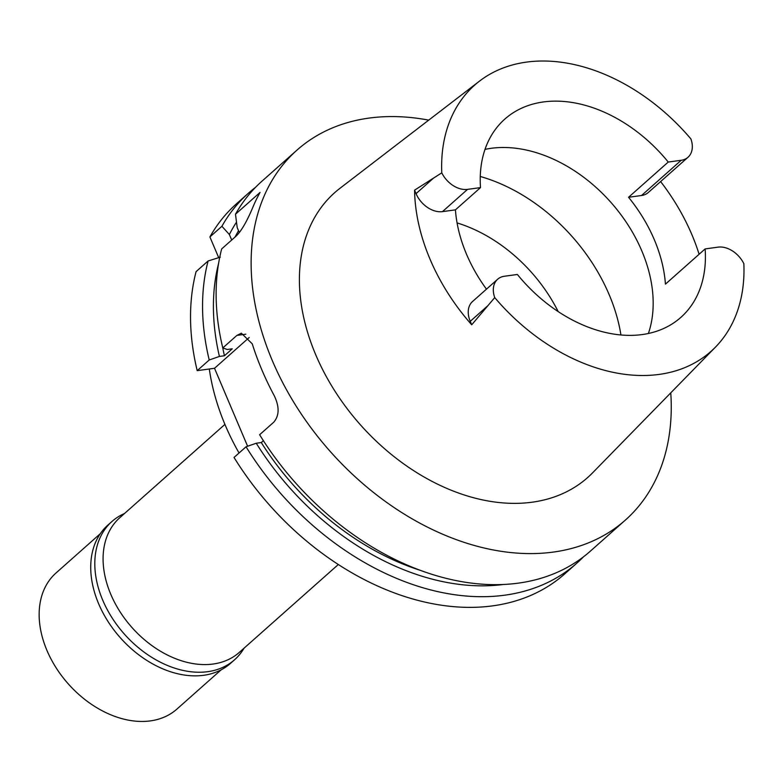 <?xml version="1.0" encoding="UTF-8"?>
<svg xmlns="http://www.w3.org/2000/svg" width="783" height="783" viewBox="0 0 783 783"><rect width="100%" height="100%" fill="white"/><g stroke="black" fill="none" stroke-linecap="round" stroke-linejoin="round"><path stroke-width="1.17" d="M743.85 263.675A178.005 126.083 -131.6 0 1 715.564 347.016A178.005 126.083 -131.6 0 1 659.1 374.421A178.005 126.083 -131.6 0 1 494.729 297.599A23.275 16.482 -131.6 0 1 497.626 279.257A23.275 16.482 -131.6 0 1 504.409 276.242L517.377 274.481A132.581 93.911 48.4 0 0 642.187 334.566A132.581 93.911 48.4 0 0 680.818 317.418A132.581 93.911 48.4 0 0 705.131 248.916L718.099 247.144A23.275 16.482 -131.6 0 1 743.85 263.675M479.548 81.089A178.005 126.083 -131.6 0 1 526.528 62.102A178.005 126.083 -131.6 0 1 690.9 138.924A23.275 16.482 -131.6 0 1 688.003 157.266A23.275 16.482 -131.6 0 1 681.22 160.28L668.251 162.042A132.581 93.911 48.4 0 0 543.441 101.947A132.581 93.911 48.4 0 0 504.81 119.104A132.581 93.911 48.4 0 0 480.508 187.607L467.539 189.378A23.275 16.482 -131.6 0 1 441.778 172.847A178.005 126.083 -131.6 0 1 479.548 81.089L339.979 188.292A190.494 134.93 48.4 0 0 332.432 387.135A190.494 134.93 48.4 0 0 532.127 502.206A190.494 134.93 48.4 0 0 592.555 472.873L715.564 347.016M660.627 181.568A181.773 128.755 -131.6 0 1 699.102 254.26M705.131 248.916L665.433 284.141A132.581 93.911 48.4 0 0 628.553 197.277L641.522 195.505A23.275 16.482 48.4 0 0 648.304 192.501L688.003 157.266M497.626 279.257L472.55 301.504A23.275 16.482 48.4 0 0 470.24 321.333L471.709 324.798A180.384 127.776 -131.6 0 1 414.569 190.161L441.778 172.847M471.709 324.798L494.729 297.599M414.569 190.161L416.037 193.636A23.275 16.482 48.4 0 0 442.464 211.625L455.432 209.864A132.581 93.911 48.4 0 0 486.468 289.162M455.432 209.864L480.508 187.607M485.01 149.387A132.581 93.911 -131.6 0 1 491.215 148.3A132.581 93.911 -131.6 0 1 613.529 205.4A132.581 93.911 -131.6 0 1 648.393 333.489M668.251 162.042L628.553 197.277M558.191 311.605A132.581 93.911 48.4 0 0 457.076 222.92M224.917 424.396L119.789 517.71A90.035 63.775 48.4 0 0 119.877 611.543A90.035 63.775 48.4 0 0 213.084 664.033A90.035 63.775 48.4 0 0 239.314 652.386L338.315 564.514M209.306 368.999A207.769 147.175 48.4 0 0 239.05 453.005M209.903 236.946L221.912 226.277A247.35 175.206 -131.6 0 1 248.426 193.195L236.417 203.864A247.35 175.206 48.4 0 0 209.903 236.946L218.692 257.666M670.767 392.851A247.35 175.206 -131.6 0 1 625.372 520.078L590.372 551.144A247.35 175.206 48.4 0 1 518.297 583.139A247.35 175.206 48.4 0 1 259.623 434.731L273.737 422.213C279.325 415.704 279.531 406.935 274.363 395.914A247.35 175.206 48.4 0 1 252.253 343.835L241.35 333.206L236.897 335.418L222.783 347.936L227.256 349.482L232.267 348.797L224.427 355.756L219.416 356.441L209.218 359.984A247.35 175.206 -131.6 0 1 208.092 260.974L196.073 271.642A247.35 175.206 48.4 0 0 197.199 370.653L214.522 368.284L247.614 446.241M246.058 446.78L234.039 457.448A247.35 175.206 48.4 0 0 492.713 605.856A247.35 175.206 48.4 0 0 564.788 573.851L576.807 563.183A247.35 175.206 -131.6 0 1 504.732 595.188A247.35 175.206 -131.6 0 1 246.058 446.78L256.256 443.237L261.277 442.552L263.382 440.682M221.912 226.277L229.37 234.528L231.699 240.019M224.427 355.756A231.514 163.99 48.4 0 1 222.783 347.936A247.35 175.206 48.4 0 1 221.667 248.925L235.771 236.407C240.939 231.67 246.547 222.176 252.596 207.906A247.35 175.206 48.4 0 1 260.044 192.442L235.487 214.229L237.2 227.569L239.304 232.531M248.426 193.195A247.35 175.206 -131.6 0 1 255.434 187.421M583.374 556.919A247.35 175.206 -131.6 0 1 576.807 563.183M249.219 337.493L214.522 368.284M209.218 359.984L197.199 370.653M220.356 257.147L208.092 260.974M625.372 520.078A247.35 175.206 -131.6 0 1 553.297 552.084A247.35 175.206 -131.6 0 1 297.266 407.865A247.35 175.206 -131.6 0 1 297.002 150.091A247.35 175.206 -131.6 0 1 369.077 118.086A247.35 175.206 -131.6 0 1 428.722 120.132M297.002 150.091L262.002 181.157A247.35 175.206 48.4 0 0 235.487 214.229M238.551 230.75A231.514 163.99 48.4 0 0 235.047 237.053M229.37 234.528A237.934 168.541 -131.6 0 1 236.495 222.157M261.277 442.552A231.514 163.99 48.4 0 0 420.099 570.269M503.381 584.48A237.934 168.541 -131.6 0 1 256.256 443.237M219.416 356.441A237.934 168.541 -131.6 0 1 218.565 263.577M100.341 533.644L56.033 572.97A91.024 64.48 48.4 0 0 56.131 667.83A91.024 64.48 48.4 0 0 150.356 720.898A91.024 64.48 48.4 0 0 176.88 709.124L221.188 669.798M111.94 521.498L107.868 525.109A92.404 65.459 48.4 0 0 107.966 621.418A92.404 65.459 48.4 0 0 203.619 675.298A92.404 65.459 48.4 0 0 230.554 663.338L234.626 659.717A92.404 65.459 -131.6 0 1 207.701 671.677A92.404 65.459 -131.6 0 1 112.038 617.797A92.404 65.459 -131.6 0 1 111.94 521.498A92.404 65.459 -131.6 0 1 124.546 513.482M244.071 648.158A92.404 65.459 -131.6 0 1 234.626 659.717M487.574 305.947L470.24 321.333M416.037 193.636L433.371 178.25M467.539 189.378L442.464 211.625M480.263 176.478A158.303 112.135 -131.6 0 1 620.939 334.977M245.823 334.194L236.897 335.418M641.522 195.505L681.22 160.28"/></g></svg>
